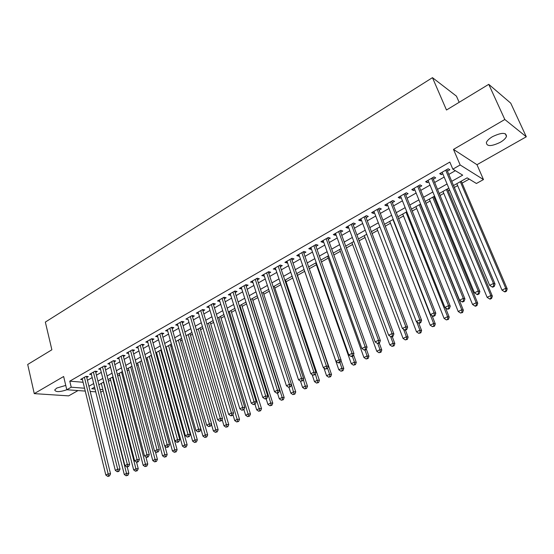 <?xml version="1.0" encoding="UTF-8"?>
<svg xmlns="http://www.w3.org/2000/svg" width="554" height="554" viewBox="0 0 554 554"><rect width="100%" height="100%" fill="white"/><g stroke="black" fill="none" stroke-linecap="round" stroke-linejoin="round"><path stroke-width="0.83" d="M65.76 385.411L56.757 388.063L54.721 389.961C55.635 392.204 59.694 392.135 66.902 389.753M500.227 142.35C503.634 140.349 505.726 138.362 506.494 136.381C506.197 132.309 501.543 132.399 492.527 136.644C489.154 138.652 487.104 140.626 486.364 142.558C486.689 146.616 491.308 146.547 500.227 142.35M103.203 390.868L100.717 392.211M459.162 102.31L456.448 96.154L432.459 77.657L45.338 322.082L51.875 349.782L27.7 364.47L34.258 393.624L68.641 395.875L78.024 390.563M432.459 77.657L446.482 110.011L488.746 84.333L510.74 103.169L526.3 136.783L504.819 119.498L453.484 149.4L460.159 164.967L483.469 179.572L476.419 183.485L467.154 177.855L453.435 185.562M453.484 149.4L476.98 164.704L526.3 136.783M476.98 164.704L483.469 179.572M108.445 381.304L110.648 380.065M117.746 376.09L119.678 375.01M127.171 370.806L128.819 369.885M136.727 365.453L138.078 364.691M146.408 360.031L147.468 359.435M156.221 354.525L156.976 354.103M161.172 351.755L161.803 351.395M166.172 348.951L166.609 348.708M170.819 346.347L171.879 345.751M180.597 340.869L182.1 340.024M190.507 335.315L192.46 334.221M200.548 329.685L202.965 328.328M210.728 323.979L213.622 322.359M221.053 318.197L224.439 316.299M231.517 312.331L235.402 310.15M242.126 306.39L246.53 303.917M252.88 300.358L257.825 297.588M263.794 294.243L269.286 291.162M274.86 288.038L280.92 284.645M286.086 281.751L292.727 278.032M297.477 275.366L304.679 271.328M309.229 268.78L316.396 264.764M321.403 261.959L328.287 258.102M333.771 255.027L340.35 251.336M346.326 247.984L352.6 244.473M359.082 240.838L365.031 237.507M372.039 233.58L377.655 230.429M385.196 226.205L390.473 223.248M398.568 218.712L403.492 215.956M412.155 211.102L416.712 208.546M425.957 203.36L430.139 201.019M434.571 198.533L435.382 198.083M439.994 195.5L443.782 193.374M448.221 190.888L449.64 190.091M454.259 187.501L457.639 185.611M462.091 183.111L469.224 179.115M488.746 84.333L504.819 119.498M86.743 377.489L88.308 376.588L85.981 376.381L80.628 379.448L82.435 379.608M95.731 372.343L97.317 371.436L94.997 371.215L89.568 374.324L91.417 374.49M104.831 367.136L106.437 366.222L104.131 365.979L98.633 369.123L100.509 369.317M114.062 361.859L115.682 360.931L113.39 360.668L107.815 363.86L109.727 364.068M123.403 356.513L125.052 355.571L122.766 355.294L117.123 358.528L119.068 358.757M132.877 351.098L134.553 350.142L132.274 349.844L126.554 353.12L128.535 353.369M142.482 345.599L144.172 344.636L141.914 344.318L136.111 347.642L138.133 347.912M152.212 340.038L153.929 339.055L151.678 338.723L145.799 342.088L147.863 342.379M162.08 334.394L163.818 333.397L161.581 333.044L155.626 336.458L157.724 336.777M172.079 328.674L173.838 327.663L171.622 327.289L165.584 330.752L167.724 331.098M182.218 322.871L184.004 321.846L181.802 321.459L175.673 324.969L177.862 325.343M192.501 316.992L194.316 315.953L192.12 315.538L185.915 319.097L188.138 319.485M202.923 311.023L204.765 309.97L202.591 309.541L196.296 313.149L198.554 313.529M213.498 304.977L215.368 303.911L213.207 303.454L206.822 307.117L209.114 307.484M224.225 298.841L226.122 297.754L223.982 297.283L217.5 300.995L219.827 301.355M235.104 292.616L237.029 291.515L234.91 291.016L228.331 294.79L230.699 295.137M246.142 286.3L248.095 285.185L245.99 284.666L239.321 288.489L241.724 288.828M257.34 279.895L259.32 278.766L257.236 278.219L250.47 282.097L252.915 282.429M268.704 273.392L270.712 272.249L268.655 271.675L261.786 275.615L264.265 275.934M280.241 266.799L282.277 265.636L280.234 265.034L273.267 269.029L275.788 269.341M291.944 260.103L294.008 258.919L291.993 258.296L284.922 262.354L286.944 262.963L287.478 262.651M303.821 253.303L305.919 252.105L303.931 251.454L296.75 255.574L298.751 256.204L299.354 255.865M315.884 246.405L318.017 245.187L316.043 244.515L308.751 248.691L310.739 249.348L311.403 248.975M328.127 239.404L330.288 238.165L328.349 237.458L320.946 241.703L322.899 242.396L323.64 241.973M340.565 232.292L342.76 231.032L340.842 230.298L333.321 234.612L335.253 235.325L336.063 234.868M353.189 225.069L355.419 223.795L353.528 223.027L345.897 227.403L347.794 228.151L348.674 227.646M366.014 217.729L368.278 216.434L366.416 215.644L358.66 220.083L360.536 220.866L361.492 220.319M379.033 210.285L381.339 208.962L379.511 208.138L371.63 212.653L373.472 213.463L374.504 212.874M392.267 202.709L394.607 201.372L392.807 200.513L384.801 205.105L386.616 205.943L387.731 205.305M405.708 195.022L408.083 193.665L406.317 192.771L398.188 197.432L399.974 198.304L401.165 197.619M419.371 187.21L421.788 185.825L420.057 184.898L411.788 189.634L413.54 190.541L414.821 189.814M433.256 179.267L435.707 177.862L434.011 176.899L425.611 181.712L427.328 182.654L428.692 181.871M100.696 383.728L101.417 383.79M451.669 181.373L462.694 175.147L452.833 169.157L449.82 162.073L69.776 381.166L83.093 382.267M87.435 380.286L92.186 377.586M96.438 375.162L101.292 372.399M105.558 369.968L110.516 367.143M114.796 364.705L119.872 361.81M124.158 359.366L129.345 356.416M133.646 353.964L138.95 350.938M143.264 348.487L148.687 345.391M153.015 342.933L158.555 339.768M162.897 337.303L168.561 334.069M172.91 331.59L178.713 328.287M183.069 325.807L188.997 322.428M193.374 319.935L199.433 316.486M203.817 313.986L210.014 310.455M214.412 307.955L220.748 304.34M225.153 301.833L231.634 298.135M236.052 295.621L242.687 291.84M247.112 289.32L253.891 285.455M258.33 282.928L265.269 278.974M269.715 276.439L276.813 272.402M281.273 269.86L288.53 265.726M292.997 263.178L300.42 258.947M304.901 256.398L312.498 252.07M316.985 249.515L324.755 245.083M329.256 242.52L337.199 237.991M341.714 235.422L349.844 230.789M354.366 228.213L362.683 223.477M367.212 220.894L375.73 216.046M380.266 213.463L388.977 208.498M393.527 205.908L402.439 200.825M406.996 198.228L416.123 193.027M420.687 190.431L430.029 185.105M434.599 182.501L444.163 177.058M448.74 174.448L455.353 170.68M447.362 171.193L449.862 169.766L448.2 168.769L439.654 173.658L441.337 174.642L442.798 173.804M85.254 391.089L66.792 389.746L63.641 376.505L34.258 393.624M66.792 389.746L71.224 387.211L84.554 388.229M69.776 381.166L71.224 387.211M452.833 169.157L460.159 164.967M95.738 391.851L90.191 391.443M94.575 387.17L91.729 388.769L95.039 389.026M100.011 389.4L102.885 389.621M448.823 188.152L439.19 193.568M434.585 196.151L425.174 201.441M420.583 204.024L411.387 209.183M406.802 211.767L397.82 216.808M393.243 219.384L384.462 224.315M379.892 226.877L371.319 231.697M366.762 234.259L358.383 238.968M353.833 241.523L345.641 246.121M341.105 248.67L333.099 253.171M328.57 255.713L320.745 260.11M316.23 262.644L308.585 266.945M304.07 269.473L296.598 273.676M292.103 276.204L284.798 280.303M280.31 282.824L273.17 286.84M268.69 289.354L261.71 293.274M257.243 295.788L250.415 299.617M245.962 302.124L239.293 305.87M234.848 308.37L228.324 312.034M223.885 314.52L217.507 318.107M213.089 320.593L206.85 324.097M202.439 326.569L196.345 329.997M191.947 332.469L185.978 335.821M181.594 338.286L175.763 341.562M171.387 344.02L165.688 347.219M161.325 349.671L155.743 352.808M151.394 355.252L145.937 358.313M141.602 360.751L136.27 363.749M131.942 366.18L126.728 369.109M122.413 371.533L117.309 374.4M113.009 376.817L108.016 379.622M103.73 382.025L98.847 384.767M88.91 386.256L93.674 383.562M97.94 381.152L102.815 378.403M107.088 375.986L112.074 373.174M116.361 370.751L121.458 367.87M125.758 365.439L130.966 362.503M135.28 360.065L140.605 357.053M144.933 354.615L150.376 351.541M154.718 349.089L160.279 345.945M164.635 343.487L170.327 340.274M174.69 337.808L180.507 334.519M184.884 332.047L190.832 328.688M195.223 326.209L201.31 322.774M205.707 320.288L211.933 316.77M216.344 314.284L222.708 310.69M227.126 308.19L233.636 304.513M238.075 302.006L244.729 298.253M249.175 295.739L255.983 291.896M260.435 289.375L267.402 285.442M271.869 282.921L278.987 278.897M283.468 276.37L290.753 272.256M295.247 269.722L302.699 265.511M307.2 262.97L314.824 258.663M319.333 256.114L327.13 251.71M331.652 249.155L339.63 244.646M344.166 242.091L352.33 237.479M356.866 234.917L365.224 230.194M369.774 227.625L378.327 222.798M382.883 220.222L391.636 215.277M396.2 212.701L405.161 207.639M409.731 205.056L418.9 199.883M423.485 197.293L432.868 191.989M437.459 189.399L447.071 183.97M440.686 173.077L441.337 174.642M426.684 181.096L427.328 182.654M412.91 188.99L413.54 190.541M399.358 196.76L399.974 198.304M386.02 204.405L386.616 205.943M372.89 211.933L373.472 213.463M359.961 219.342L360.536 220.866M347.233 226.634L347.794 228.151M334.706 233.816L335.253 235.325M322.366 240.893L322.899 242.396M310.212 247.86L310.739 249.348M298.239 254.722L298.751 256.204M286.446 261.481L286.944 262.963M274.826 268.143L275.317 269.611M263.372 274.701L263.856 276.169M252.091 281.169L252.562 282.63M240.969 287.54L241.433 288.994M230.007 293.828L230.464 295.268M219.204 300.019L219.647 301.459M208.553 306.127L208.99 307.553M198.048 312.144L198.477 313.571M190.306 316.583L220.312 418.443L217.57 419.8L188.111 319.499M445.7 170.203L493.482 283.44L489.653 285.331L442.14 172.239M446.78 169.579L495.054 284.063L493.482 283.44L493.649 286.183L492.111 286.944L492.741 287.187L494.279 286.432L493.649 286.183M494.279 286.432L495.054 284.063M489.653 285.331L492.111 286.944M456.815 183.665L501.986 290.123L505.733 288.295L507.215 288.876L461.26 181.172M505.878 290.954L504.375 291.688L504.971 291.916L506.474 291.189L505.878 290.954L505.733 288.295L460.312 181.705M504.375 291.688L501.986 290.123M507.215 288.876L506.474 291.189M431.552 178.305L478.254 290.968L474.487 292.831L428.048 180.313M432.681 177.661L479.868 291.556L478.254 290.968L478.427 293.682L476.918 294.423L477.569 294.659L479.071 293.918L478.427 293.682M479.071 293.918L479.868 291.556M474.487 292.831L476.918 294.423M417.633 186.282L463.276 298.364L459.571 300.199L414.191 188.256M418.817 185.611L464.931 298.925L463.276 298.364L463.463 301.057L461.981 301.785L462.645 302.006L464.127 301.272L463.463 301.057M464.127 301.272L464.931 298.925M459.571 300.199L461.981 301.785M403.942 194.135L448.553 305.642L444.91 307.442L400.549 196.074M405.168 193.429L450.25 306.168L448.553 305.642L448.754 308.301L447.3 309.021L447.978 309.222L449.433 308.509L448.754 308.301M449.433 308.509L450.25 306.168M444.91 307.442L447.3 309.021M390.466 201.857L434.08 312.795L430.493 314.568L387.128 203.768M391.733 201.13L435.811 313.294L434.08 312.795L434.288 315.427L432.854 316.133L433.547 316.327L434.98 315.621L434.288 315.427M434.98 315.621L435.811 313.294M430.493 314.568L432.854 316.133M442.971 191.442L487.146 297.366L490.837 295.566L492.354 296.12L447.41 188.949M490.989 298.197L489.514 298.918L490.131 299.139L491.599 298.419L490.989 298.197L490.837 295.566L446.413 189.51M489.514 298.918L487.146 297.366M492.354 296.12L491.599 298.419M429.35 199.094L472.555 304.485L476.184 302.719L477.742 303.246L433.782 196.608M476.35 305.323L474.903 306.03L475.526 306.237L476.98 305.531L476.35 305.323L476.184 302.719L432.736 197.196M474.903 306.03L472.555 304.485M477.742 303.246L476.98 305.531M415.936 206.628L458.2 311.493L461.766 309.755L463.366 310.254L420.361 204.142M461.953 312.331L460.519 313.031L462.59 312.532L461.953 312.331L461.766 309.755L419.267 204.758M460.519 313.031L458.2 311.493M463.366 310.254L462.59 312.532M402.737 214.045L444.079 318.391L447.59 316.673L449.225 317.144L445.52 307.844M447.784 319.229L446.379 319.914L448.435 319.409L447.784 319.229L447.59 316.673L406.013 212.203M446.379 319.914L444.079 318.391M449.225 317.144L448.435 319.409M377.205 209.46L419.842 319.838L416.317 321.576L373.915 211.344M378.514 208.706L421.608 320.302L419.842 319.838L420.064 322.435L418.651 323.127L419.364 323.314L420.77 322.622L420.064 322.435M420.77 322.622L421.608 320.302M416.317 321.576L418.651 323.127M389.732 221.351L430.181 325.17L433.637 323.488L435.305 323.931L432.044 315.593M433.837 326.008L432.459 326.687L434.509 326.188L433.837 326.008L433.637 323.488L392.966 219.536M432.459 326.687L430.181 325.17M435.305 323.931L434.509 326.188M364.144 216.939L405.833 326.756L402.37 328.467L360.917 218.795M365.501 216.164L407.64 327.192L405.833 326.756L406.068 329.332L404.683 330.011L405.403 330.184L406.788 329.505L406.068 329.332M406.788 329.505L407.64 327.192M402.37 328.467L404.683 330.011M376.935 228.546L416.511 331.846L419.904 330.184L421.615 330.599L418.741 323.155M420.119 332.684L418.762 333.349L420.805 332.85L420.119 332.684L419.904 330.184L416.691 321.826M418.762 333.349L416.511 331.846M421.615 330.599L420.805 332.85M351.298 224.308L392.059 333.563L388.652 335.246L348.113 226.129M352.69 223.511L393.894 333.979L392.059 333.563L392.301 336.112L390.937 336.784L391.671 336.943L393.035 336.271L392.301 336.112M393.035 336.271L393.894 333.979M388.652 335.246L390.937 336.784M364.324 235.623L403.049 338.418L406.394 336.784L408.132 337.171L405.473 330.149M406.622 339.256L405.279 339.907L407.315 339.408L406.622 339.256L406.394 336.784L403.547 329.256M405.279 339.907L403.049 338.418M408.132 337.171L407.315 339.408M338.639 231.558L378.507 340.26L375.148 341.922L335.509 233.359M340.073 230.741L380.369 340.648L378.507 340.26L378.756 342.781L377.413 343.445L378.167 343.598L379.504 342.933L378.756 342.781M379.504 342.933L380.369 340.648M375.148 341.922L377.413 343.445M351.908 242.604L389.801 344.879L393.098 343.272L394.864 343.639L392.26 336.652M393.333 345.724L392.01 346.368L394.039 345.869L393.333 345.724L393.098 343.272L390.598 336.555M392.01 346.368L389.801 344.879M394.864 343.639L394.039 345.869M326.181 238.705L365.169 346.852L361.866 348.487L323.1 240.471M327.656 237.86L367.067 347.213L365.169 346.852L365.432 349.352L364.11 350.003L364.871 350.142L366.194 349.491L365.432 349.352M366.194 349.491L367.067 347.213M361.866 348.487L364.11 350.003M339.671 249.473L376.762 351.25L380.002 349.664L381.803 350.003L379.255 343.058M380.245 352.088L378.95 352.725L380.965 352.226L380.245 352.088L380.002 349.664L377.752 343.515M378.95 352.725L376.762 351.25M381.803 350.003L380.965 352.226M313.91 245.734L352.039 353.341L348.791 354.948L310.877 247.479M315.42 244.868L353.971 353.674L352.039 353.341L352.316 355.813L351.014 356.451L351.79 356.582L353.085 355.938L352.316 355.813M353.085 355.938L353.971 353.674M348.791 354.948L351.014 356.451M327.622 256.246L363.923 357.517L367.115 355.959L368.943 356.277L366.346 349.082M367.364 358.362L366.09 358.978L368.098 358.48L367.364 358.362L367.115 355.959L364.996 350.08M366.09 358.978L363.923 357.517M368.943 356.277L368.098 358.48M301.826 252.659L339.124 359.726L335.925 361.305L298.835 254.376M303.37 251.779L341.084 360.038L339.124 359.726L339.408 362.171L338.127 362.801L338.909 362.918L340.191 362.288L339.408 362.171M340.191 362.288L341.084 360.038M335.925 361.305L338.127 362.801M315.745 262.915L351.278 363.687L354.422 362.157L356.277 362.448L353.549 354.761M354.685 364.532L353.424 365.141L355.426 364.643L354.685 364.532L354.422 362.157L352.351 356.305M353.424 365.141L351.278 363.687M356.277 362.448L355.426 364.643M289.922 259.487L326.41 366.014L323.259 367.565L286.979 261.176M291.501 258.579L328.39 366.298L326.41 366.014L326.694 368.431L325.44 369.054L327.49 368.542L326.694 368.431M327.49 368.542L328.39 366.298M323.259 367.565L325.44 369.054M304.042 269.493L338.826 369.767L341.922 368.258L343.805 368.528L340.952 360.356M342.192 370.612L340.952 371.215L342.947 370.716L342.192 370.612L341.922 368.258L339.893 362.434M340.952 371.215L338.826 369.767M343.805 368.528L342.947 370.716M278.198 266.204L313.889 372.198L310.787 373.728L275.29 267.873M279.805 265.283L315.898 372.461L313.889 372.198L314.187 374.594L312.948 375.203L314.991 374.698L314.187 374.594M314.991 374.698L315.898 372.461M310.787 373.728L312.948 375.203M323.924 368.022L326.562 375.751L329.609 374.262L331.521 374.518L296.847 273.538M329.886 376.595L328.667 377.191L330.655 376.692L329.886 376.595L329.609 374.262L327.58 368.327M328.667 377.191L326.562 375.751M331.521 374.518L330.655 376.692M266.64 272.831L301.563 378.292L298.509 379.802L263.78 274.465M268.281 271.889L303.599 378.534L301.563 378.292L301.868 380.66L300.649 381.263L302.685 380.757L301.868 380.66M302.685 380.757L303.599 378.534M298.509 379.802L300.649 381.263M312.131 374.649L314.485 381.651L317.484 380.183L319.416 380.411L285.469 279.922M317.774 382.495L316.569 383.077L318.543 382.579L317.774 382.495L315.344 373.832M316.569 383.077L314.485 381.651M319.416 380.411L318.543 382.579M255.262 279.354L289.423 384.289L286.418 385.778L252.437 280.968M256.931 278.399L291.48 384.511L289.423 384.289L289.735 386.637L288.537 387.232L290.559 386.727L289.735 386.637M290.559 386.727L291.48 384.511M286.418 385.778L288.537 387.232M300.503 381.166L302.581 387.461L305.538 386.013L307.498 386.221L274.258 286.224M305.836 388.299L304.652 388.88L306.618 388.382L305.836 388.299L303.301 379.255M304.652 388.88L302.581 387.461M307.498 386.221L306.618 388.382M244.037 285.781L277.471 390.196L274.507 391.657L241.26 287.374M245.741 284.811L279.555 390.397L277.471 390.196L277.789 392.523L276.605 393.105L277.443 393.181L278.627 392.599L277.789 392.523M278.627 392.599L279.555 390.397M274.507 391.657L276.605 393.105M288.932 387.274L290.857 393.181L293.772 391.761L295.753 391.948L263.205 292.436M294.07 394.026L292.907 394.593L294.867 394.095L294.07 394.026L291.439 384.614M292.907 394.593L290.857 393.181M295.753 391.948L294.867 394.095M232.985 292.124L265.691 396.02L262.776 397.46L230.242 293.689M234.709 291.134L267.804 396.193L265.691 396.02L266.024 398.319L264.854 398.894L265.698 398.963L266.869 398.388L266.024 398.319M266.869 398.388L267.804 396.193M262.776 397.46L264.854 398.894M277.492 393.16L279.299 398.825L282.173 397.419L284.174 397.592L252.305 298.558M282.485 399.663L281.335 400.223L283.281 399.732L282.485 399.663L282.173 397.419L250.72 299.451M281.335 400.223L279.299 398.825M284.174 397.592L283.281 399.732M222.085 298.371L254.092 401.747L251.225 403.167L219.384 299.915M223.837 297.359L256.225 401.906L254.092 401.747L254.431 404.032L253.282 404.6L255.283 404.095L254.431 404.032M255.283 404.095L256.225 401.906M251.225 403.167L253.282 404.6M266.142 398.748L267.914 404.378L270.747 403L272.769 403.153L241.558 304.596M271.065 405.223L269.93 405.77L271.869 405.279L271.065 405.223L270.747 403L239.944 305.503M269.93 405.77L267.914 404.378M272.769 403.153L271.869 405.279M211.344 304.527L242.666 407.398L239.84 408.797L208.678 306.05M213.124 303.502L244.82 407.536L242.666 407.398L243.012 409.655L241.876 410.216L243.871 409.711L243.012 409.655M243.871 409.711L244.82 407.536M239.84 408.797L241.876 410.216M254.958 404.254L256.696 409.856L259.487 408.492L261.53 408.63L230.956 310.552M259.805 410.701L258.69 411.241L260.622 410.749L259.805 410.701L229.321 311.473M258.69 411.241L256.696 409.856M261.53 408.63L260.622 410.749M200.749 310.593L231.413 412.959L228.622 414.337L198.124 312.103M202.556 309.561L233.58 413.083L231.413 412.959L231.759 415.202L230.644 415.749L231.51 415.798L232.625 415.244L231.759 415.202M232.625 415.244L233.58 413.083M228.622 414.337L230.644 415.749M243.912 409.614L245.637 415.258L248.386 413.914L250.45 414.032L220.506 316.424M248.711 416.096L247.61 416.636L249.535 416.144L248.711 416.096L218.844 317.359M247.61 416.636L245.637 415.258M250.45 414.032L249.535 416.144M192.134 315.545L222.5 418.547L220.312 418.443L220.672 420.659L219.571 421.206L221.545 420.701L220.672 420.659M221.545 420.701L222.5 418.547M217.57 419.8L219.571 421.206M232.929 414.565L234.73 420.576L237.444 419.253L239.522 419.357L210.195 322.213M237.777 421.421L236.69 421.947L238.608 421.456L237.777 421.421L208.505 323.162M236.69 421.947L234.73 420.576M239.522 419.357L238.608 421.456M180.008 322.483L209.384 423.845L206.677 425.188L177.46 323.945M181.864 321.465L211.586 423.935L209.384 423.845L209.744 426.047L208.664 426.58L210.631 426.074L209.744 426.047M210.631 426.074L211.586 423.935M206.677 425.188L208.664 426.58M222.099 419.454L223.982 425.825L226.655 424.523L228.754 424.606L200.029 327.926M226.995 426.663L225.921 427.182L227.833 426.698L226.995 426.663L198.311 328.889M225.921 427.182L223.982 425.825M228.754 424.606L227.833 426.698M169.856 328.307L198.609 429.17L195.936 430.493L167.336 329.748M171.733 327.31L200.832 429.239L198.609 429.17L198.976 431.351L197.91 431.878L199.862 431.372L198.976 431.351M199.862 431.372L200.832 429.239M195.936 430.493L197.91 431.878M211.434 424.281L213.38 430.998L216.018 429.71L218.137 429.779L189.994 333.563M216.365 431.836L215.312 432.349L217.21 431.864L216.365 431.836L188.256 334.54M215.312 432.349L213.38 430.998M218.137 429.779L217.21 431.864M159.836 334.048L187.986 434.419L185.355 435.721L157.357 335.468M161.74 333.072L190.223 434.474L187.986 434.419L188.36 436.58L187.307 437.099L189.253 436.6L188.36 436.58M189.253 436.6L190.223 434.474M185.355 435.721L187.307 437.099M175.881 341.493L202.93 436.102L205.527 434.835L207.667 434.883L180.098 339.124M205.88 436.94L204.841 437.445L206.739 436.954L205.88 436.94L178.34 340.114M204.841 437.445L202.93 436.102M207.667 434.883L206.739 436.954M149.961 339.706L177.515 439.599L174.919 440.88L147.509 341.112M151.886 338.75L179.766 439.634L177.515 439.599L177.896 441.739L176.858 442.244L177.758 442.258L178.797 441.746L177.896 441.739M178.797 441.746L179.766 439.634M174.919 440.88L176.858 442.244M166.124 346.977L192.626 441.129L195.188 439.883L197.335 439.918L170.327 344.616M195.541 441.967L194.516 442.466L196.407 441.981L195.541 441.967L168.548 345.613M194.516 442.466L192.626 441.129M197.335 439.918L196.407 441.981M140.217 345.294L167.19 444.696L164.628 445.963L137.801 346.679M142.163 344.353L169.462 444.717L167.19 444.696L167.578 446.822L166.553 447.32L167.46 447.327L168.485 446.822L167.578 446.822M168.485 446.822L169.462 444.717M164.628 445.963L166.553 447.32M156.498 352.386L182.46 446.095L184.988 444.862L187.155 444.883L160.695 350.024M185.348 446.933L184.337 447.424L186.213 446.933L185.348 446.933L158.894 351.035M184.337 447.424L182.46 446.095M187.155 444.883L186.213 446.933M130.599 350.8L157.011 449.73L154.49 450.977L128.216 352.171M132.572 349.886L159.296 449.737L157.011 449.73L157.398 451.829L156.394 452.327L158.319 451.829L157.398 451.829M158.319 451.829L159.296 449.737M154.49 450.977L156.394 452.327M146.997 357.718L172.433 450.991L174.925 449.772L177.107 449.779L151.18 355.37M175.293 451.822L174.295 452.306L176.165 451.822L175.293 451.822L149.358 356.395M174.295 452.306L172.433 450.991M177.107 449.779L176.165 451.822M121.118 356.243L146.969 454.689L144.483 455.921L118.764 357.586M123.106 355.336L149.275 454.682L146.969 454.689L147.371 456.773L146.374 457.265L147.295 457.258L148.292 456.766L147.371 456.773M148.292 456.766L149.275 454.682M144.483 455.921L146.374 457.265M137.621 362.988L162.544 455.817L165.002 454.619L167.197 454.605L164.912 446.164M165.376 456.648L164.393 457.126L166.255 456.641L165.376 456.648L139.954 361.679M164.393 457.126L162.544 455.817M167.197 454.605L166.255 456.641M111.756 361.603L137.073 459.585L134.622 460.796L109.436 362.932M113.771 360.716L139.386 459.557L137.073 459.585L137.475 461.648L136.492 462.133L137.42 462.119L138.403 461.634L137.475 461.648M138.403 461.634L139.386 459.557M134.622 460.796L136.492 462.133M128.369 368.188L152.786 460.582L155.21 459.398L157.419 459.37L155.349 451.586M155.591 461.413L154.614 461.884L156.47 461.399L155.591 461.413L130.668 366.893M154.614 461.884L152.786 460.582M157.419 459.37L156.47 461.399M102.525 366.9L127.309 464.411L124.892 465.602L100.232 368.209M104.554 366.021L129.636 464.37L127.309 464.411L127.718 466.454L126.748 466.932L128.646 466.44L127.718 466.454M128.646 466.44L129.636 464.37M124.892 465.602L126.748 466.932M119.235 373.32L143.154 465.277L145.55 464.114L147.773 464.072L145.903 456.925M145.931 466.108L144.975 466.579L146.824 466.094L145.931 466.108L121.506 372.039M144.975 466.579L143.154 465.277M147.773 464.072L146.824 466.094M93.404 372.122L117.677 469.169L115.294 470.346L91.147 373.417M95.461 371.256L120.017 469.113L117.677 469.169L118.092 471.198L117.136 471.669L118.071 471.648L119.027 471.177L118.092 471.198M119.027 471.177L120.017 469.113M115.294 470.346L117.136 471.669M110.218 378.382L133.659 469.917L136.021 468.76L138.251 468.712L136.554 462.133M136.409 470.748L135.46 471.205L137.302 470.727L136.409 470.748L112.462 377.122M135.46 471.205L133.659 469.917M138.251 468.712L137.302 470.727M84.409 377.274L108.175 473.864L105.821 475.027L82.179 378.555M86.486 376.429L110.53 473.802L108.175 473.864L108.591 475.879L107.649 476.343L108.591 476.308L109.533 475.844L108.591 475.879M109.533 475.844L110.53 473.802M105.821 475.027L107.649 476.343M101.313 383.382L124.283 474.494L126.617 473.351L128.86 473.289L127.247 466.925M127.005 475.318L126.07 475.775L127.905 475.29L127.005 475.318L103.529 382.142M126.07 475.775L124.283 474.494M128.86 473.289L127.905 475.29M446.413 169.794L446.898 170.078M432.3 177.876L432.799 178.159M418.415 185.839L418.921 186.102M404.759 193.665L405.272 193.928M391.311 201.372L391.837 201.621M378.084 208.955L378.617 209.197M365.058 216.42L365.598 216.649M352.233 223.768L352.787 223.989M339.609 231.004L340.17 231.219M327.179 238.13L327.746 238.338M314.935 245.152L315.51 245.346M302.872 252.063L303.454 252.25M290.995 258.87L291.584 259.05M279.292 265.581L279.888 265.754M267.762 272.187L268.365 272.353M256.398 278.697L257.008 278.856M245.2 285.116L245.81 285.268M234.162 291.446L234.785 291.591M223.283 297.678L223.906 297.817M212.563 303.827L213.193 303.959M201.988 309.887L202.619 310.011M191.566 315.863L192.203 315.981M181.283 321.756L181.927 321.867M171.144 327.566L171.788 327.67M161.145 333.293L161.796 333.397M151.284 338.951L151.935 339.048M141.554 344.526L142.212 344.616M131.956 350.031L132.614 350.114M122.482 355.453L123.147 355.536M113.141 360.813L113.805 360.889M103.917 366.097L104.588 366.166M94.81 371.319L95.489 371.381M85.828 376.464L86.507 376.526M506.494 136.381L505.276 133.694"/></g></svg>

